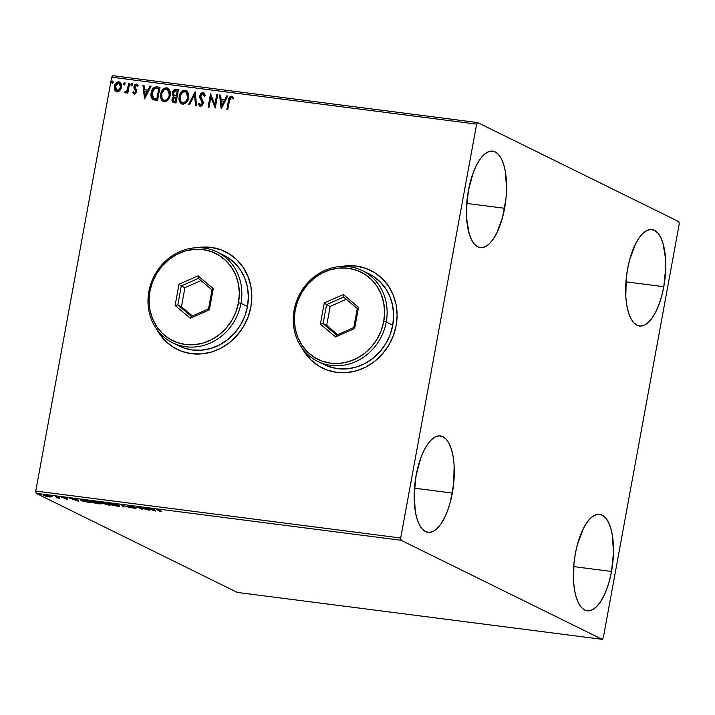 <?xml version="1.0" encoding="UTF-8"?>
<svg xmlns="http://www.w3.org/2000/svg" width="715" height="715" viewBox="0 0 715 715"><rect width="100%" height="100%" fill="white"/><g stroke="black" fill="none" stroke-linecap="round" stroke-linejoin="round"><path stroke-width="1.07" d="M302.329 348.402A54.465 49.558 -63.8 0 0 322.626 368.145A54.465 49.558 -63.8 0 0 322.715 368.189L322.608 368.145M396.146 325.602A54.465 49.558 116.2 0 1 322.483 368.073A54.465 49.558 116.2 0 1 301.927 347.848L304.572 352.298L310.873 359.877L318.55 365.892L327.3 370.111L336.792 372.381L346.65 372.604L356.517 370.772L365.991 366.965L374.723 361.316L382.364 354.059L388.638 345.461L393.295 335.844L396.146 325.602L397.102 315.109L396.11 304.769L393.205 294.991L388.522 286.143L382.212 278.564L374.544 272.549L365.794 268.331L356.302 266.06L346.435 265.837L342.038 266.4A54.465 49.558 116.2 0 1 370.611 270.368A54.465 49.558 116.2 0 1 396.146 325.602M157.059 329.722A54.465 49.558 -63.8 0 0 177.356 349.465A54.465 49.558 -63.8 0 0 177.445 349.51L177.213 349.394A54.465 49.558 116.2 0 1 156.657 329.159L159.311 333.619L165.612 341.189L173.28 347.204L182.03 351.431L191.522 353.693L201.389 353.916L211.247 352.093L220.729 348.285L229.452 342.637L237.103 335.38L243.377 326.773L248.025 317.165L250.885 306.914A54.465 49.558 116.2 0 1 177.213 349.394M663.788 286.697A48.629 19.251 -82.7 0 1 639.496 326.013A48.629 19.251 -82.7 0 1 627.609 268.876L629.656 259.786L635.492 244.012L639.067 237.925L642.892 233.367L646.825 230.525L650.713 229.497L654.404 230.319L657.764 232.974L660.669 237.344L662.993 243.27L665.576 258.821L665.745 267.857L663.788 286.697L661.741 295.787L659.078 304.179L655.896 311.561L652.33 317.648L648.505 322.197L644.573 325.048L640.685 326.076L636.985 325.245L633.624 322.599L630.728 318.229L628.405 312.303L626.742 305.046L625.813 296.743L626.251 278.305L627.609 268.876A48.629 19.251 -82.7 0 1 651.901 229.56A48.629 19.251 -82.7 0 1 663.788 286.697L625.938 281.826L663.788 286.697M452.327 493.064A48.629 19.251 -82.7 0 1 428.035 532.38A48.629 19.251 -82.7 0 1 416.148 475.243L420.858 457.752L424.04 450.37L427.606 444.283L431.431 439.734L435.364 436.892L439.251 435.864L442.951 436.686L446.312 439.341L449.208 443.711L451.531 449.637L453.194 456.885L454.123 465.188L453.685 483.626L450.28 502.145L447.617 510.546L444.444 517.928L440.869 524.015L437.044 528.564L433.111 531.406L429.223 532.443L425.532 531.611L422.163 528.966L419.267 524.587L416.943 518.661L415.29 511.413L414.191 494.083L416.148 475.243A48.629 19.251 -82.7 0 1 440.44 435.918A48.629 19.251 -82.7 0 1 452.327 493.064L414.486 488.193L452.327 493.064M504.593 208.28A48.629 19.251 -82.7 0 1 480.301 247.605A48.629 19.251 -82.7 0 1 468.414 190.458L473.124 172.976L476.306 165.594L479.872 159.508L483.698 154.958L487.63 152.116L491.518 151.079L495.218 151.911L498.578 154.556L501.474 158.936L503.798 164.861L505.46 172.109L506.551 189.439L505.952 198.85L502.547 217.369L496.711 233.153L493.136 239.23L489.31 243.788L485.378 246.63L481.49 247.658L477.799 246.836L474.429 244.181L471.534 239.811L469.21 233.885L466.627 218.334L466.457 209.307L468.414 190.458A48.629 19.251 -82.7 0 1 492.707 151.142A48.629 19.251 -82.7 0 1 504.593 208.28L466.752 203.418L504.593 208.28M611.522 571.473A48.629 19.251 -82.7 0 1 587.23 610.789A48.629 19.251 -82.7 0 1 575.343 553.651L577.389 544.562L583.226 528.787L586.8 522.701L590.626 518.152L594.558 515.3L598.446 514.273L602.137 515.104L605.498 517.749L608.402 522.12L610.726 528.045L612.38 535.303L613.479 552.632L611.522 571.473L609.475 580.562L606.812 588.954L603.63 596.337L600.064 602.423L596.239 606.972L592.306 609.824L588.418 610.851L584.718 610.029L581.358 607.375L578.462 603.004L576.138 597.079L574.476 589.821L573.546 581.518L573.984 563.08L575.343 553.651A48.629 19.251 -82.7 0 1 599.635 514.335A48.629 19.251 -82.7 0 1 611.522 571.473L573.671 566.602L611.522 571.473M602.218 639.344L237.282 592.413L36.125 493.323L401.061 540.263L602.218 639.344L603.29 637.807L679.25 223.929L678.875 221.677L477.718 122.587L112.782 75.656L111.71 77.193L476.646 124.133L400.686 538.002L35.75 491.071L111.71 77.193L35.75 491.071L36.125 493.323L237.282 592.413L602.218 639.344L603.29 637.807L679.25 223.929L678.875 221.677L477.718 122.587L476.646 124.133L400.686 538.002L401.061 540.263L602.218 639.344M51.087 496.925L46.135 495.129L43.302 494.986L45.224 496.067L51.131 496.666L45.295 495.012C43.159 494.816 42.632 494.977 43.704 495.495L49.129 496.898L51.087 496.925L50.702 496.398M56.172 496.433L55.216 496.308L57.683 497.631L56.476 497.792L59.872 498.257L56.172 496.433L55.216 496.308L57.584 497.533L56.476 497.792L59.872 498.257L56.172 496.433M66.549 499.142L67.612 499.159L67.228 498.82L62.741 497.56L65.351 497.774L61.731 497.256L66.459 498.775L64.18 498.641L67.398 498.891L62.884 497.649L66.459 498.775L64.18 498.641L67.398 498.891M83.655 499.964L80.715 499.865L82.207 500.938L91.6 502.833L86.542 500.339L83.655 499.964C80.536 499.633 79.776 499.83 81.376 500.572L91.6 502.833L86.542 500.339L83.655 499.964M104.98 502.708L100.788 502.6L107.929 504.933L110.047 505.201L104.98 502.708L102.504 502.386C100.69 502.198 100.189 502.314 101.012 502.725L110.047 505.201L104.98 502.708M121.675 504.853L122.605 506.819L123.641 506.953L122.819 505.451L130.711 507.865L121.675 504.853L122.605 506.819L123.641 506.953L122.819 505.451L130.711 507.865L121.675 504.853M143.295 507.632L147.067 509.491L137.092 506.837L142.16 509.33L139.336 507.596L149.319 510.251L143.295 507.632L147.067 509.491L137.092 506.837L142.16 509.33L139.336 507.596L149.319 510.251L143.295 507.632M158.507 510.206L158.113 509.697L160.92 510.072L156.621 509.482L160.92 511.743L158.507 510.206L158.524 509.732L160.92 510.072L157.997 509.482C156.362 509.366 156.201 509.563 157.497 510.063L161.876 511.869L158.524 509.732M155.361 511.028L154.27 509.044L153.225 508.91L153.573 509.554L146.155 508.007L155.2 511.011L154.27 509.044L153.225 508.91L153.573 509.554L146.155 508.007L155.361 511.028M129.12 506.265L130.032 505.898L133.303 506.703L128.048 506.086L134.67 507.963L132.132 507.891L135.984 508.302L129.272 506.336L133.303 506.703L129.674 505.836L128.164 506.14L134.769 508.007L131.417 507.686L135.707 508.124L129.12 506.265L129.058 505.335M118.94 505.416L109.672 503.36L108.814 503.494L109.029 503.986L112.327 505.21L119.664 505.979L111.513 503.503C108.609 503.253 107.92 503.485 109.422 504.2L116.911 506.131C119.78 506.381 120.451 506.14 118.94 505.416L119.655 506.032M100.493 503.047L91.225 500.992L90.376 501.117L90.591 501.617L93.88 502.842L98.75 503.798L101.217 503.601L93.075 501.126C90.17 500.875 89.473 501.108 90.984 501.832L98.473 503.762C101.333 504.003 102.013 503.762 100.493 503.047L101.217 503.655M78.73 501.179L77.64 499.195L76.594 499.061L76.943 499.696L73.466 499.249L69.525 498.149L78.73 501.179L77.64 499.195L76.594 499.061L76.943 499.696L73.466 499.249L69.525 498.149L78.73 501.179M59.551 496.997L57.879 496.684L59.175 497.104M52.24 496.058L50.568 495.736L51.864 496.165M40.317 494.521L38.646 494.208L39.942 494.628M119.852 90.599L121.201 88.177L121.541 85.818L121.166 83.87L119.611 82.037L118.011 81.832L115.875 83.19L114.623 85.514L114.302 88.204L114.883 90.305L116.241 91.672L117.778 91.869L119.852 90.599L121.416 87.275L119.7 82.082L118.833 81.823C116.375 82.1 114.901 83.619 114.418 86.372L114.713 89.947L116.992 91.877L119.852 90.599M129.612 83.387L128.664 83.262L127.297 89.84L126.412 91.377L125.17 91.529L124.526 92.503L124.991 92.879L127.145 91.547L126.877 92.977L127.833 93.093L129.612 83.387L128.664 83.262L127.297 89.84L124.526 92.503L125.188 92.932L127.145 91.547L126.877 92.977L127.833 93.093L129.612 83.387M134.697 94.264L132.82 92.494L134.626 94.13L136.592 92.244L136.663 90.269L134.921 87.659L135.037 86.166L136.315 85.291L137.441 86.479L138.147 85.657L137.495 84.611L135.966 84.093L134.733 84.835L133.902 86.631L134.018 88.392L135.761 91.261L134.992 92.843L133.535 91.735L132.82 92.494L134.411 94.121L136.699 91.806L136.663 90.269L134.867 86.703L136.753 85.469M153.341 99.778L157.541 100.583L159.981 87.293L155.995 86.864L153.877 87.605L151.821 90.492L150.954 94.639L151.312 97.356L152.465 99.206L157.541 100.583L159.981 87.293L157.103 86.917C153.698 86.98 151.723 88.928 151.16 92.789C150.516 95.497 151.062 97.723 152.804 99.483L153.475 99.85M178.419 89.661L174.648 89.482L172.494 92.056L172.422 94.845L173.656 96.391L172.19 98.277L171.931 100.538L172.592 102.057L174.228 102.728L175.979 102.951L178.419 89.661L175.944 89.339C173.942 89.411 172.744 90.546 172.324 92.736L173.656 96.391L171.975 99.063L173.075 102.406L175.979 102.951L178.419 89.661M195.115 91.806L188.546 104.569L189.582 104.703L194.444 95.006L195.615 105.48L196.652 105.606L195.115 91.806L188.546 104.569L189.582 104.703L194.444 95.006L195.615 105.48L196.652 105.606L195.115 91.806M216.734 94.586L214.92 104.479L210.541 93.79L208.101 107.08L209.048 107.205L210.871 97.294L215.251 108.001L217.691 94.711L216.734 94.586L217.673 94.818L216.734 94.586L214.92 104.479L210.541 93.79L208.101 107.08L209.048 107.205L210.871 97.294L215.251 108.001L217.691 94.711L216.734 94.586M229.435 100.779L230.471 97.866L231.705 97.615L233.019 98.947L233.689 97.991L231.624 96.159L230.257 96.471L229.292 97.606L226.861 109.493L227.808 109.618L229.435 100.779L231.392 97.517L233.019 98.947L233.689 97.991L231.624 96.159C229.604 96.605 228.568 98.062 228.505 100.52L226.861 109.493L227.808 109.618L229.435 100.779M250.885 306.914L251.832 296.421L250.84 286.089L247.944 276.312L243.252 267.464L236.951 259.885L229.274 253.87L220.524 249.642L211.041 247.381L201.174 247.158L196.768 247.721A54.465 49.558 116.2 0 1 225.35 251.68A54.465 49.558 116.2 0 1 250.885 306.914M221.293 108.778L227.71 95.998L226.673 95.864L224.617 99.966L221.132 99.51L220.64 95.095L219.603 94.961L221.132 108.76L227.71 95.998L226.673 95.864L224.617 99.966L221.132 99.51L220.64 95.095L219.603 94.961L221.293 108.778M200.701 106.589L198.43 103.881L200.415 106.446L203.203 103.63L203.078 101.539L200.79 97.222L200.718 95.882L202.863 93.853L204.401 96.319L205.294 95.739L202.747 92.458L200.861 93.442L199.762 95.739L199.941 98.178L202.068 101.977L202.238 103.559L200.96 105.087L200.129 104.837L199.324 103.166L198.43 103.881L199.646 106.133L201.889 105.99L203.275 102.567L200.718 95.882L202.533 93.844L203.525 94.183L204.401 96.319L205.294 95.739L204.365 93.236L203.042 92.476L203.802 92.744M188.662 97.723L188.671 94.148L187.133 91.118L185.149 90.179L182.915 90.591L181.083 92.137L179.394 95.372L178.929 98.983L179.411 101.298L180.645 103.228L183.219 104.184L185.462 103.353L187.491 101.003L188.662 97.723L186.275 90.519L185.149 90.179C181.762 90.626 179.742 92.753 179.108 96.561L181.512 103.827L182.656 104.158C186.034 103.666 188.036 101.521 188.662 97.723M170.215 95.345L170.233 91.779L168.686 88.749L166.702 87.802L164.477 88.222L162.636 89.768L160.947 92.995L160.491 96.605L160.973 98.929L162.207 100.851L164.781 101.816L167.024 100.976L169.053 98.625L170.215 95.345L167.837 88.142L166.702 87.802C163.315 88.258 161.304 90.385 160.669 94.183L163.074 101.45L164.218 101.789C167.596 101.298 169.589 99.153 170.215 95.345M144.662 98.92L151.079 86.149L150.043 86.014L147.987 90.108L144.502 89.661L144.01 85.237L142.973 85.103L144.502 98.902L151.079 86.149L150.043 86.014L147.987 90.108L144.502 89.661L144.01 85.237L142.973 85.103L144.662 98.92M132.463 84.71L131.685 83.503L130.845 84.897L131.292 85.666L132.132 85.416L131.873 83.503L130.872 84.504L131.462 85.72L132.463 84.71M125.152 83.771L124.374 82.565L123.534 83.95L123.981 84.728L124.821 84.477L124.562 82.556L123.561 83.566L124.151 84.772L125.152 83.771M113.229 82.234L112.452 81.027L111.612 82.422L112.058 83.19L112.898 82.94L112.63 81.027L111.638 82.028L112.228 83.244L113.229 82.234M225.162 251.591L225.574 251.796A54.465 49.558 -63.8 0 0 225.493 251.752A54.465 49.558 -63.8 0 0 197.465 247.694L206.269 247.077L211.184 247.453L220.667 249.714M156.889 329.401L162.412 337.65L169.437 344.487L173.432 347.276M370.424 270.27L370.835 270.476A54.465 49.558 -63.8 0 0 370.754 270.431A54.465 49.558 -63.8 0 0 342.735 266.382L351.539 265.766L356.445 266.132L365.937 268.402M302.159 348.08L304.715 352.37L311.016 359.949L318.693 365.964M232.59 96.516L230.552 96.614L229.479 97.973L227.164 109.538L228.791 100.663C228.854 98.205 229.899 96.748 231.919 96.302L232.375 96.418M232.527 96.489L231.624 96.159M231.392 97.517L232.268 97.937M221.391 108.591L219.603 94.961L220.649 95.202L219.889 95.104L221.391 108.591M221.418 99.653L224.903 100.109L226.673 95.864L227.656 96.096L226.959 96.007L224.903 100.109L221.418 99.653M222.097 105.704L224.242 101.414L222.097 105.704L221.284 100.931L223.956 101.271L222.097 105.704M215.269 107.929L210.871 97.294L215.269 107.929M208.405 107.125L210.818 93.987L208.405 107.125M215.215 104.622L217.029 94.729L215.215 104.622M203.65 92.664L203.042 92.476L199.762 95.739L202.238 103.559L200.352 104.98L200.969 105.221L199.324 103.166L198.43 103.881L199.422 103.469L198.725 104.024L199.932 106.276M202.863 93.853L203.346 94.04M203.507 94.103L204.687 96.462L203.149 93.996M200.674 105.078L202.524 103.702L199.762 95.739L203.042 92.476M203.587 92.673L201.156 93.585L199.994 97.133M199.994 97.124L202.542 102.772L202.014 104.792L200.674 105.141M195.892 105.516L194.444 95.006L195.892 105.516M188.885 104.613L195.15 92.119L188.885 104.613M181.655 103.889L179.402 96.704C180.037 92.896 182.048 90.769 185.435 90.322L186.418 90.591M185.98 90.43L183.201 90.734L180.663 93.272L179.304 97.303L179.706 101.441M184.872 90.287L184.3 90.349M180.207 102.468L181.869 103.997M186.07 91.94L188.018 94.889L187.768 98.706L185.435 102.254L183.612 102.951L182.298 102.674M182.87 102.79L181.288 101.995L180.296 100.466L180.287 95.73L182.772 92.083L185.784 91.797L187.723 94.746L187.598 98.08L186.141 101.173L183.156 102.933C185.882 102.531 187.491 100.797 187.991 97.749L187.705 97.606C187.205 100.654 185.587 102.388 182.87 102.79L182.03 102.54L182.87 102.79C180.395 101.753 179.456 99.716 180.064 96.686C180.564 93.611 182.191 91.895 184.926 91.547L185.811 91.806L187.991 97.749L185.945 91.877M173.227 102.477L171.975 99.063L173.951 96.534L172.61 92.879C173.03 90.689 174.237 89.554 176.23 89.482L178.401 89.768L174.63 89.759L172.61 92.879L172.717 94.988L173.951 96.534L172.217 99.528L172.521 101.709L173.37 102.549M173.816 90.394L173.379 90.939M172.306 101.119L172.521 101.709M176.122 95.926L174.63 95.569L176.122 95.926M177.508 91.046L176.605 95.989L174.344 95.426L173.28 92.861L176.131 90.76L177.508 91.046L176.605 95.989L177.508 91.046M173.772 101.217L175.568 101.61L174.29 101.342L172.932 99.162L175.577 97.142L176.355 97.347L175.568 101.61L173.897 101.289M174.29 101.342L173.084 100.654L173.245 98.241L174.228 97.231L176.06 97.204L175.568 101.61L176.06 97.204L175.282 101.467L173.906 101.289M163.217 101.521L160.955 94.326C161.59 90.528 163.61 88.401 166.997 87.945L167.971 88.213M167.542 88.061L164.763 88.365L162.216 90.903L160.795 95.542L161.259 99.072M166.434 87.918L165.862 87.981M161.769 100.1L163.422 101.628M167.632 89.563L169.571 92.512L169.33 96.328L166.997 99.886L165.165 100.583L163.86 100.297M164.423 100.422L162.841 99.626L161.858 98.098L161.849 93.352L164.101 89.876L165.576 89.205L167.337 89.42L169.285 92.369L169.16 95.712L167.694 98.804L164.709 100.565C167.435 100.163 169.053 98.429 169.553 95.372L169.267 95.229C168.758 98.286 167.149 100.02 164.423 100.422L163.592 100.163L164.423 100.422C161.956 99.376 161.018 97.347 161.617 94.308C162.126 91.234 163.744 89.527 166.488 89.169L167.364 89.438L169.553 95.372L167.498 89.509M152.804 99.483L153.09 99.626C151.357 97.866 150.802 95.631 151.446 92.932L151.446 92.932C152.009 89.071 153.993 87.123 157.389 87.06L154.163 87.748L151.893 91.198L151.374 96.614L153.412 99.814M153.823 98.429L157.13 99.233L153.537 98.286L152.116 92.914L155.137 88.41L158.775 88.526L157.13 99.233L159.07 88.669L157.13 99.233L155.119 98.911M154.458 98.724L153.975 98.518M153.913 98.482L152.563 97.276L151.964 95.167L152.867 90.582L155.137 88.41L158.775 88.526L156.835 99.09L153.537 98.286M144.761 98.733L142.973 85.103L144.019 85.344L143.259 85.246L144.761 98.733M144.787 89.804L148.273 90.251L150.043 86.014L151.026 86.247L150.329 86.158L148.273 90.251L144.787 89.804M145.467 95.855L147.612 91.565L145.467 95.855L144.653 91.073L147.326 91.422L145.467 95.855M134.483 92.896L133.535 91.735L132.82 92.494L133.669 92.047L133.115 92.637L134.42 94.192M134.572 92.914L136.02 91.869L134.635 92.995L134.214 92.61M135.662 90.814L135.734 91.726L135.957 90.957L134.894 89.697L135.662 90.814M133.937 88.177L135.189 89.84L133.937 88.177L134.188 86.774L133.937 88.177M136.315 85.291L137.441 86.479L138.147 85.657L136.431 84.084L133.902 86.631L136.431 84.084L137.128 84.334M134.483 85.818L135.796 84.37L137.298 84.406L136.431 84.084M137.727 86.622L136.601 85.434M136.708 85.46L137.646 86.426M134.304 86.292L134.223 88.32L136.047 91.404L135.636 92.7L134.661 93.004M131.757 85.854L130.872 84.504L132.195 83.646M132.248 83.664L131.283 84.272L131.426 85.711M127.19 93.013L127.145 91.547L127.19 93.013M124.526 92.503L125.429 91.717L125.107 92.923M125.563 91.761L127.592 89.983L128.664 83.262L129.594 83.485L128.95 83.405L127.315 90.626L125.849 91.904M124.446 84.915L123.561 83.566L124.884 82.708M124.937 82.726L123.963 83.333L124.115 84.772M116.456 91.779L116.992 91.877M116.313 91.699L114.713 89.947L114.713 86.515C115.186 83.762 116.661 82.243 119.119 81.966L119.834 82.154M119.906 82.18L117.251 82.368M117.501 82.234L115.464 84.352L114.641 86.971L114.999 90.09L116.527 91.815M119.485 83.333L120.612 84.728L120.603 87.936L119.164 90.251L116.92 90.644L115.517 89.062L115.374 86.488L118.619 83.02L119.325 83.262M118.619 83.02L120.326 84.585L120.46 87.141L119.155 89.849L117.206 90.68L120.755 87.284L117.206 90.68L116.661 90.519L117.501 90.823L115.374 86.488L116.876 83.61L118.619 83.02L120.755 87.284L118.904 83.163M112.514 83.387L111.638 82.028L112.961 81.179M113.015 81.188L111.898 82.565M221.284 100.931L223.956 101.271L221.802 105.561L221.284 100.931M175.827 95.783L174.031 95.238L173.227 93.638L173.62 91.886L175.175 90.734L177.222 90.903L176.31 95.846L175.827 95.783M144.653 91.073L147.326 91.422L145.172 95.712L144.653 91.073M157.613 509.438L157.497 510.063L157.613 509.438M157.997 509.482C156.362 509.366 156.201 509.563 157.497 510.063M154.833 510.081L154.163 509.858L154.833 510.081M153.68 508.973L153.573 509.554L153.68 508.973M154.199 509.661L153.832 508.991L154.056 510.421L151.017 509.411L153.689 509.75L154.056 510.421L154.199 509.661M136.154 507.623L135.707 508.124M134.769 508.007L134.161 508.159M123.186 506.113L122.605 506.819L122.176 505.022L123.186 506.113M109.842 503.575L109.422 504.2L109.422 503.369M108.707 503.619L109.422 504.2M109.35 503.333L110.083 503.673M110.378 504.325L109.869 503.744L112.094 503.583L118.038 505.031L118.574 505.782L115.41 505.728L110.378 504.325C109.145 503.744 109.708 503.557 112.067 503.762L117.984 505.299C119.208 505.871 118.663 506.068 116.348 505.871L110.378 504.325L109.931 503.083M108.573 504.826L104.899 503.923L106.553 503.485L108.573 504.826L105.123 504.111L106.946 504.021L108.573 504.826M106.428 503.771L101.745 502.663L104.578 502.654L106.428 503.771L101.968 502.842L104.551 502.842L106.428 503.771M105.123 504.111L105.034 503.163M100.663 503.128L100.18 503.137M91.395 501.197L90.984 501.832L90.975 501M90.26 501.242L90.984 501.832M99.984 503.128L100.77 503.119M90.912 500.965L91.645 501.304M91.94 501.957L91.529 501.331L93.656 501.215L99.591 502.663L100.136 503.414L96.972 503.36L91.94 501.957C90.707 501.367 91.27 501.179 93.62 501.394L99.546 502.922C100.761 503.503 100.216 503.7 97.91 503.503L91.94 501.957L91.484 500.706M86.622 501.948L82.332 500.697L82.699 499.856L85.112 500.151L90.135 502.457L82.332 500.697L82.654 500.071L86.14 500.286L90.135 502.457L86.622 501.948M81.778 499.937L81.376 500.572L81.421 499.767M80.625 499.964L81.376 500.572M81.304 499.705L81.903 499.991M82.332 500.697L81.742 500.196L82.654 500.071M78.203 500.232L77.533 500.008L78.203 500.232M77.569 499.803L77.202 499.142L77.426 500.563L74.387 499.553L77.059 499.901L77.426 500.563L77.569 499.803M61.946 497.542L65.351 497.774L61.669 497.309M62.884 497.649L63.447 497.506M58.514 497.104L57.468 497.193M57.584 497.533L57.03 497.747M43.812 494.896L43.704 495.495L43.812 494.896M43.213 495.084L43.704 495.495M49.996 496.219L50.577 496.246M44.035 494.825L44.75 495.102M44.661 495.62L44.303 495.227L45.778 495.075L50.148 496.603L45.286 495.879L44.661 495.62L45.769 495.236L49.746 496.273L48.674 496.675L44.661 495.62L44.401 494.53M151.017 509.411L153.689 509.75L154.056 510.421L151.017 509.411M117.984 505.299L118.574 505.764L118.717 505.022M101.968 502.842L101.888 501.903M99.546 502.922L100.136 503.396L100.27 502.654M74.387 499.553L77.059 499.901L77.426 500.563L74.387 499.553M49.746 496.273L50.148 496.594L50.282 495.844M401.061 540.263L36.125 493.323L35.75 491.071L400.686 538.002L401.061 540.263M476.646 124.133L111.71 77.193L112.782 75.656L477.718 122.587L476.646 124.133M172.565 342.771L179.081 345.98A50.568 46.019 -63.8 0 0 247.488 306.529L240.973 303.321A50.568 46.019 116.2 0 1 172.565 342.771A50.568 46.019 116.2 0 1 148.854 291.479L149.9 291.345A48.629 44.25 116.2 0 1 202.899 249.58A48.629 44.25 116.2 0 1 238.479 302.74L240.973 303.321A50.568 46.019 -63.8 0 0 203.972 248.042A50.568 46.019 -63.8 0 0 148.854 291.479A50.568 46.019 116.2 0 1 217.262 252.038A50.568 46.019 116.2 0 1 240.973 303.321L247.488 306.529A50.568 46.019 -63.8 0 0 223.768 255.246L217.262 252.038M149.9 291.345L149.051 300.72L149.935 309.944L152.527 318.675L156.71 326.576L162.341 333.342L169.196 338.713L177.007 342.485L185.48 344.505L194.283 344.71L203.087 343.075L211.551 339.67L219.344 334.638L226.172 328.149L231.776 320.472L235.923 311.892L238.479 302.74L239.328 293.373L238.444 284.141L235.852 275.409L231.669 267.508L226.038 260.743L219.183 255.371L211.372 251.608L202.899 249.58L194.096 249.383L185.292 251.019L176.828 254.415L169.035 259.456L162.207 265.944L156.603 273.622L152.447 282.202L149.9 291.345L148.854 291.479A50.568 46.019 -63.8 0 0 185.855 346.766A50.568 46.019 -63.8 0 0 240.973 303.321L238.479 302.74A48.629 44.25 116.2 0 1 185.48 344.505A48.629 44.25 116.2 0 1 149.9 291.345M175.121 305.439L179.009 284.248L198.082 275.856L213.258 288.654L209.37 309.845L190.297 318.238L175.121 305.439L190.297 318.238L209.37 309.845L208.521 308.871L191.423 316.396L177.812 304.93L181.431 306.708L192.415 315.967L181.431 306.708L177.812 304.93L181.306 285.929L184.917 287.707L181.431 306.708L184.917 287.707L181.306 285.929L198.404 278.403L212.006 289.879L208.521 308.871L191.423 316.396L190.297 318.238L191.423 316.396L177.812 304.93L175.121 305.439L177.812 304.93L181.306 285.929L179.009 284.248L175.121 305.439M178.884 345.881L183.549 347.865L192.362 349.975L201.523 350.18L210.684 348.482L219.478 344.943L227.584 339.705L234.69 332.958L240.508 324.968L244.834 316.048L247.488 306.529L248.364 296.788L247.444 287.189L244.753 278.108L240.401 269.895L234.547 262.861L227.424 257.275L220.443 253.78M201.031 280.62L184.917 287.707L201.031 280.62M208.521 308.871L209.37 309.845L213.258 288.654L212.006 289.879L208.521 308.871M212.006 289.879L213.258 288.654L198.082 275.856L198.404 278.403L212.006 289.879M198.404 278.403L198.082 275.856L179.009 284.248L181.306 285.929L198.404 278.403M317.835 361.45L324.342 364.659A50.568 46.019 -63.8 0 0 392.75 325.218L386.234 322.009A50.568 46.019 116.2 0 1 317.835 361.45A50.568 46.019 116.2 0 1 294.115 310.158L295.17 310.033A48.629 44.25 116.2 0 1 348.169 268.268A48.629 44.25 116.2 0 1 383.741 321.419L386.234 322.009A50.568 46.019 -63.8 0 0 349.242 266.722A50.568 46.019 -63.8 0 0 294.115 310.158A50.568 46.019 116.2 0 1 362.523 270.717A50.568 46.019 116.2 0 1 386.234 322.009L392.75 325.218A50.568 46.019 -63.8 0 0 369.038 273.925L362.523 270.717M295.17 310.033L294.321 319.399L295.206 328.632L297.789 337.364L301.98 345.265L307.602 352.03L314.457 357.402L322.268 361.164L330.741 363.193L339.554 363.39L348.357 361.754L356.821 358.358L364.614 353.317L371.443 346.829L377.037 339.151L381.193 330.571L383.741 321.419L384.59 312.053L383.705 302.829L381.122 294.097L376.93 286.197L371.3 279.431L364.453 274.06L356.642 270.288L348.169 268.268L339.357 268.062L330.553 269.698L322.09 273.103L314.296 278.135L307.468 284.624L301.873 292.301L297.717 300.881L295.17 310.033L294.115 310.158A50.568 46.019 -63.8 0 0 331.117 365.445A50.568 46.019 -63.8 0 0 386.234 322.009L383.741 321.419A48.629 44.25 116.2 0 1 330.741 363.193A48.629 44.25 116.2 0 1 295.17 310.033M320.383 324.118L324.27 302.928L343.343 294.535L358.528 307.334L354.631 328.525L335.567 336.917L320.383 324.118L335.567 336.917L354.631 328.525L353.791 327.559L336.694 335.085L323.082 323.609L326.701 325.388L337.677 334.647L326.701 325.388L323.082 323.609L326.567 304.608L330.187 306.395L326.701 325.388L330.187 306.395L326.567 304.608L343.665 297.082L357.277 308.558L353.791 327.559L336.694 335.085L335.567 336.917L336.694 335.085L323.082 323.609L320.383 324.118L323.082 323.609L326.567 304.608L324.27 302.928L320.383 324.118M324.145 364.561L328.82 366.545L337.632 368.654L346.793 368.86L355.945 367.161L364.748 363.622L372.855 358.385L379.951 351.637L385.778 343.656L390.095 334.727L392.75 325.218L393.634 315.476L392.714 305.877L390.024 296.796L385.662 288.574L379.817 281.54L372.685 275.954L365.714 272.46M346.292 299.299L330.187 306.395L346.292 299.299M353.791 327.559L354.631 328.525L358.528 307.334L357.277 308.558L353.791 327.559M357.277 308.558L358.528 307.334L343.343 294.535L343.665 297.082L357.277 308.558M343.665 297.082L343.343 294.535L324.27 302.928L326.567 304.608L343.665 297.082M156.612 509.5L156.755 508.74M157.783 509.768L157.917 509.009M134.938 508.142L135.081 507.391M81.733 500.223L81.867 499.463M66.584 498.882L66.718 498.123M62.741 497.533L62.875 496.773M59.658 497.086L59.801 496.326M57.701 497.694L57.835 496.934M52.347 496.139L52.49 495.379M40.424 494.61L40.558 493.85"/></g></svg>
